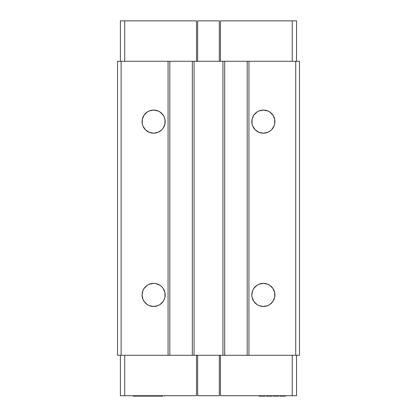 <?xml version="1.0" encoding="UTF-8"?>
<svg xmlns="http://www.w3.org/2000/svg" width="417" height="417" viewBox="0 0 417 417"><rect width="100%" height="100%" fill="white"/><g stroke="black" fill="none" stroke-linecap="round" stroke-linejoin="round"><path stroke-width="0.63" d="M142.953 126.064L142.296 123.896L142.296 119.387L144.021 115.222L147.211 112.037L149.208 110.969L153.628 110.088L158.048 110.969L160.045 112.037L163.235 115.222L164.298 117.224L164.96 119.387L164.96 123.896L163.235 128.061L161.796 129.812L158.048 132.314L153.628 133.195A11.551 11.551 0 0 1 142.077 121.644A11.551 11.551 0 0 1 153.628 110.088A11.551 11.551 0 0 1 165.179 121.644A11.551 11.551 0 0 1 153.628 133.195L149.208 132.314L145.46 129.812L142.953 126.064L144.021 128.061M142.077 294.923L142.953 290.503L144.021 288.507L147.211 285.317L149.208 284.253L153.628 283.372L155.88 283.596L160.045 285.317L161.796 286.755L163.235 288.507L164.96 292.671L164.96 297.18L164.298 299.343L163.235 301.34L160.045 304.53L158.048 305.598L153.628 306.474A11.551 11.551 0 0 1 142.077 294.923A11.551 11.551 0 0 1 153.628 283.372A11.551 11.551 0 0 1 165.179 294.923A11.551 11.551 0 0 1 153.628 306.474L149.208 305.598L147.211 304.53L144.021 301.34L142.953 299.343L142.077 294.923L142.296 297.18M252.702 126.064L252.04 123.896L252.04 119.387L253.765 115.222L256.955 112.037L258.952 110.969L263.372 110.088L267.792 110.969L269.789 112.037L272.979 115.222L274.704 119.387L274.704 123.896L274.047 126.064L271.54 129.812L269.789 131.246L267.792 132.314L263.372 133.195A11.551 11.551 0 0 1 251.821 121.644A11.551 11.551 0 0 1 263.372 110.088A11.551 11.551 0 0 1 274.923 121.644A11.551 11.551 0 0 1 263.372 133.195L258.952 132.314L255.204 129.812L252.702 126.064L253.765 128.061M274.047 290.503L272.979 288.507L274.704 292.671L274.704 297.18L272.979 301.34L269.789 304.53L267.792 305.598L263.372 306.474A11.551 11.551 0 0 1 251.821 294.923A11.551 11.551 0 0 1 263.372 283.372A11.551 11.551 0 0 1 274.923 294.923A11.551 11.551 0 0 1 263.372 306.474L258.952 305.598L256.955 304.53L253.765 301.34L252.04 297.18L251.821 294.923L252.666 290.592M269.789 304.53L270.101 304.316M271.54 113.476L271.128 113.085M252.04 123.896L252.123 124.266M142.953 290.503L142.807 290.873M248.933 355.284L248.933 61.283L247.198 61.283L247.198 355.284L299.474 355.284L299.474 61.283L299.474 355.284L295.721 355.284L295.721 61.283L295.721 355.284L247.198 355.284L247.198 61.283L222.939 61.283L222.939 355.284L224.674 355.284L224.674 61.283L224.674 355.284L247.198 355.284L222.939 355.284L222.939 61.283L192.326 61.283L192.326 355.284L194.061 355.284L194.061 61.283L194.061 355.284L222.939 355.284L192.326 355.284L192.326 61.283L168.067 61.283L168.067 355.284L169.802 355.284L169.802 61.283L169.802 355.284L192.326 355.284L168.067 355.284L168.067 61.283L121.139 61.283L121.139 355.284L168.067 355.284L121.139 355.284L121.139 61.283L117.526 61.283L117.526 355.284L121.139 355.284L117.526 355.284L117.526 61.283L248.933 61.283L248.933 355.284M299.474 61.283L248.933 61.283L299.474 61.283M252.702 290.503L253.765 288.507L256.955 285.317L258.952 284.253L263.372 283.372L267.792 284.253L269.789 285.317L272.979 288.507M220.463 395.717L220.463 355.284L220.463 395.717L296.56 395.717L296.56 355.284L296.56 395.717L292.228 395.717L292.228 355.284L292.228 395.717L220.463 395.717M219.306 355.284L219.306 395.717L219.306 355.284M197.648 395.717L197.648 355.284L197.648 395.717L219.306 395.717L197.648 395.717M196.49 355.284L196.49 395.717L196.49 355.284M134.821 396.15L134.821 395.717L134.821 396.15L141.65 396.15L133.289 396.15L133.289 395.717L133.289 396.15L133.367 395.717L133.367 396.15L133.946 396.15L133.946 395.717L133.946 396.15L134.331 396.15L134.331 395.717L134.331 396.15M142.353 396.15L142.353 395.717L142.353 396.15L145.184 396.15L141.707 396.15M154.577 396.15L154.577 395.717L154.577 396.15L157.407 396.15L145.33 396.15L145.33 395.717L145.33 396.15L145.403 395.717L145.403 396.15L147.999 396.15L147.999 395.717L147.999 396.15M162.521 396.15L162.521 395.717L162.521 396.15L158.126 396.15L158.126 395.717L158.126 396.15L158.194 395.717L158.194 396.15L159.935 396.15L159.935 395.717L159.935 396.15L162.104 396.15L162.104 395.717L162.104 396.15M158.095 396.15L157.261 396.15L158.095 396.15L158.095 395.717L158.095 396.15M265.056 396.15L259.04 396.15L259.04 395.717L259.04 396.15L259.942 396.15L259.942 395.717L259.942 396.15L264.154 396.15L264.154 395.717L264.154 396.15L265.056 396.15L265.056 395.717L265.056 396.15M272.129 396.15L266.26 396.15L266.26 395.717L266.26 396.15L266.411 395.717L266.411 396.15L266.713 395.717L266.713 396.15L267.313 396.15L267.313 395.717L267.313 396.15L267.917 396.15L267.917 395.717L267.917 396.15L268.668 396.15L268.668 395.717L268.668 396.15L270.023 396.15L270.023 395.717L270.023 396.15L270.774 396.15L270.774 395.717L270.774 396.15L271.373 396.15L271.373 395.717L271.373 396.15L271.978 396.15L271.978 395.717L272.129 396.15M278.744 396.15L273.328 396.15L273.328 395.717L273.328 396.15L273.479 395.717L273.479 396.15L273.781 395.717L273.781 396.15L274.235 396.15L274.235 395.717L274.235 396.15L274.985 396.15L274.985 395.717L274.985 396.15L275.736 396.15L275.736 395.717L275.736 396.15L276.341 396.15L276.341 395.717L276.341 396.15L277.091 396.15L277.091 395.717L277.091 396.15L277.842 396.15L277.842 395.717L277.842 396.15L278.295 396.15L278.295 395.717L278.295 396.15L278.744 396.15L278.744 395.717L278.744 396.15M285.364 396.15L279.948 396.15L279.948 395.717L279.948 396.15L285.061 396.15L285.061 395.717L285.364 396.15M220.463 20.85L220.463 61.283L220.463 20.85L292.228 20.85L292.228 61.283L292.228 20.85L220.463 20.85M219.306 61.283L219.306 20.85L219.306 61.283M197.648 20.85L197.648 61.283L197.648 20.85L219.306 20.85L197.648 20.85M196.49 61.283L196.49 20.85L196.49 61.283M124.725 355.284L124.725 395.717L196.49 395.717L124.725 395.717L124.725 355.284M120.393 395.717L124.725 395.717L120.393 395.717L120.393 355.284L120.393 395.717M138.955 396.15L138.955 395.717L138.955 396.15M139.028 396.15L139.028 395.717L139.028 396.15M141.65 396.15L141.65 395.717L141.65 396.15M134.889 396.15L134.889 395.717L134.889 396.15M137.855 396.15L137.855 395.717L137.855 396.15M141.863 396.15L141.863 395.717L141.863 396.15L141.509 396.15M142.426 396.15L142.426 395.717L142.426 396.15M145.184 396.15L145.184 395.717L145.184 396.15M148.462 396.15L148.462 395.717L148.462 396.15L148.541 395.717L148.541 396.15L151.136 396.15L151.136 395.717L151.136 396.15L152.257 396.15L152.257 395.717L152.257 396.15L152.314 395.717L152.314 396.15L154.394 396.15L154.394 395.717L154.394 396.15M154.65 396.15L154.65 395.717L154.65 396.15M157.407 396.15L157.407 395.717L157.407 396.15M162.594 396.15L162.594 395.717L162.594 396.15M164.783 396.15L164.783 395.717L164.783 396.15M278.447 396.15L278.447 395.717L278.447 396.15M296.56 61.283L296.56 20.85L292.228 20.85L296.56 20.85L296.56 61.283M124.725 61.283L124.725 20.85L196.49 20.85L120.393 20.85L120.393 61.283L120.393 20.85L124.725 20.85L124.725 61.283"/></g></svg>
